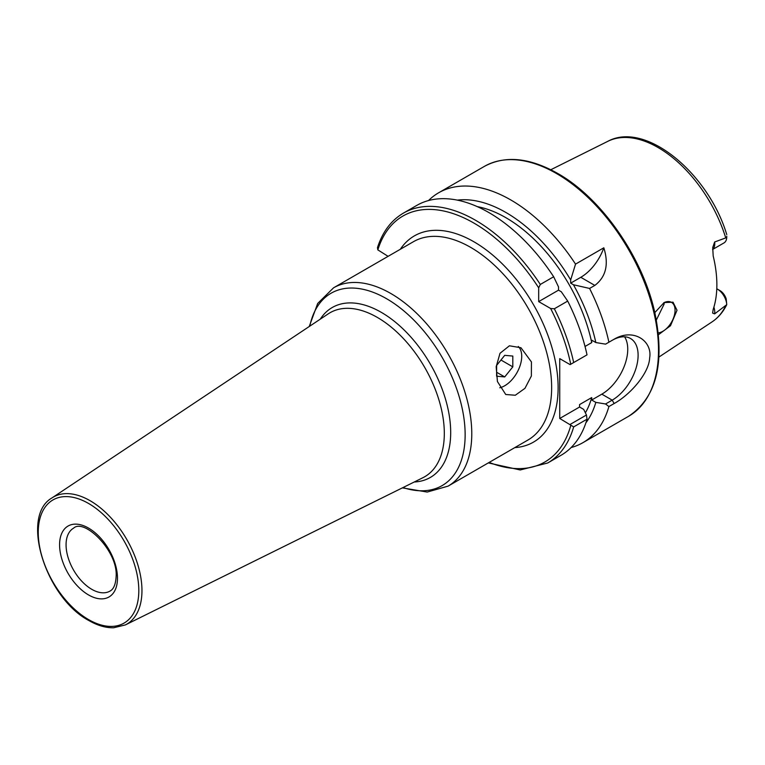 <?xml version="1.0" encoding="UTF-8"?>
<svg xmlns="http://www.w3.org/2000/svg" width="765" height="765" viewBox="0 0 765 765"><rect width="100%" height="100%" fill="white"/><g stroke="black" fill="none" stroke-linecap="round" stroke-linejoin="round"><path stroke-width="1.15" d="M725.65 305.809A104.308 60.225 60 0 1 712.033 321.902C718.268 317.714 723.174 311.967 726.75 304.661L714.644 313.87L712.617 313.076L713.19 309.395A105.427 60.865 -120 0 0 713.19 255.988L712.712 247.564L714.644 241.989A13.187 7.612 60 0 1 712.598 249.428M712.598 249.495L724.015 242.897A13.187 7.612 -120 0 0 726.731 237.552L714.644 241.989M654.802 312.617L664.096 302.577L673.018 302.175L677.015 310.255L670.503 325.727L658.445 334.735M716.786 288.768L720.018 290.633A9.524 5.498 60 0 1 726.205 298.933L726.75 304.661M716.748 289.524L717.427 289.141A13.187 7.612 60 0 1 726.731 304.585M658.254 332.88A17.174 9.916 120 0 0 675.055 310.227A17.174 9.916 120 0 0 671.498 302.366A17.174 9.916 120 0 0 663.79 302.739M656.341 320.047L664.183 303.944L664.116 302.586M726.731 237.552L726.75 236.222M561.022 455.299A144.269 83.299 -120 0 0 587.023 419.191L573.673 426.899A144.269 83.299 60 0 1 547.673 463.007L561.022 455.299M570.738 364.255A141.984 81.97 -120 0 0 550.628 308.496L554.348 308.783L567.697 301.075A144.269 83.299 -120 0 1 587.023 354.855L570.097 364.618L559.741 358.632L559.741 418.474L573.673 426.899M553.659 276.748L540.31 284.456L538.684 287.831L538.684 301.611L558.527 290.155L558.527 286.942L553.659 276.748A144.269 83.299 -120 0 0 416.753 205.422L403.404 213.129A144.269 83.299 60 0 1 540.31 284.456M457.336 200.124A132.355 76.414 -120 0 1 570.671 279.933L575.538 264.116A144.269 83.299 -120 0 0 510.762 199.933A144.269 83.299 -120 0 0 438.632 192.79A144.269 83.299 -120 0 0 428.524 200.554M538.684 287.831A141.984 81.97 -120 0 0 377.843 249.887L377.47 247.669C382.557 231.824 391.202 220.31 403.404 213.129M573.444 284.752A132.355 76.414 -120 0 1 595.83 342.548L605.564 344.145L608.902 342.223A144.269 83.299 -120 0 0 589.576 288.443L573.444 284.752L570.671 283.146L580.788 277.303A36.644 21.152 120 0 0 603.824 247.793L575.538 264.116M585.904 422.796A132.355 76.414 -120 0 0 595.83 402.38L605.564 403.977L608.902 406.559A144.269 83.299 -120 0 1 582.901 442.677A144.269 83.299 -120 0 1 571.13 447.544M603.824 247.793C608.978 264.365 605.976 276.911 594.835 285.412L589.576 288.443M624.594 336.801A36.644 21.152 -60 0 1 601.835 394.166L612.201 400.143L614.152 403.528C631.335 394.004 649.198 372.373 649.628 358.02C652.727 341.486 633.965 327.535 614.152 339.182L608.902 342.223M614.152 403.528L608.902 406.559M612.201 340.31L614.152 339.182L612.201 340.31A36.644 21.152 120 0 1 630.523 338.503A36.644 21.152 120 0 1 636.136 367.86A36.644 21.152 120 0 1 612.201 400.143L605.564 403.977M587.023 419.191L586.459 415.013L570.097 424.451M595.83 402.38L591.718 400.009L591.718 397.57A125.948 72.713 60 0 1 585.378 412.823M601.835 394.166L591.718 400.009M586.459 415.013L583.685 409.39L579.574 407.018L559.741 418.474M570.671 279.933L570.671 283.146M595.83 342.548L591.718 340.176L591.718 342.605L585.024 346.469M477.303 206.636A125.948 72.713 60 0 1 591.718 342.605M388.094 256.342L377.843 249.887M550.628 308.496L538.684 301.611M567.697 301.075L561.3 291.761L558.527 290.155M591.718 397.57L579.574 404.58L579.574 407.018M531.436 361.931L531.369 376.017L524.962 388.333L515.294 395.247L505.732 394.491L497.432 381.563L496.169 366.779L500.004 353.306L509.414 345.79L520.965 347.75L531.436 361.931M518.288 346.478A24.05 13.885 -60 0 1 521.72 356.318A24.05 13.885 -60 0 1 499.774 387.769M512.808 366.856L504.718 376.925L496.619 376.208L496.619 365.412L504.718 355.343L512.808 356.06L512.808 366.856L500.96 360.009M504.718 376.925L496.619 372.259M550.81 169.734L607.783 141.343A104.308 60.225 60 0 1 658.063 147.521A104.308 60.225 60 0 1 725.65 237.619M714.644 313.87A13.187 7.612 -120 0 0 713.898 307.157M628.639 416.265C656.236 397.79 665.034 363.585 655.031 313.66C643.26 258.054 601.663 198.068 557.647 173.416C529.533 157.571 505.11 155.228 484.369 166.388A144.269 83.299 60 0 1 556.499 173.531A144.269 83.299 60 0 1 650.747 300.664A144.269 83.299 60 0 1 628.639 416.265L582.901 442.677M554.348 308.783A144.269 83.299 60 0 1 573.673 362.562M489.189 462.404A141.984 81.97 -120 0 0 570.738 425.56M580.788 277.303L594.835 285.412M514.816 447.611A119.082 68.754 -120 0 0 555.428 361.673A119.082 68.754 -120 0 0 473.918 241.778A119.082 68.754 -120 0 0 400.315 249.285M470.676 247.382A114.501 66.106 -120 0 0 413.425 241.711L333.559 287.822A114.501 66.106 60 0 1 390.81 293.492A114.501 66.106 60 0 1 465.617 394.396A114.501 66.106 60 0 1 448.061 486.148L527.927 440.038A114.501 66.106 -120 0 0 545.483 348.285A114.501 66.106 -120 0 0 470.676 247.382M309.796 326.139A111.068 64.126 60 0 1 386.602 298.733A111.068 64.126 60 0 1 464.709 424.986A111.068 64.126 60 0 1 403.002 487.563M414.267 481.988A98.111 56.648 -120 0 0 448.577 411.675A98.111 56.648 -120 0 0 381.314 312.359A98.111 56.648 -120 0 0 320.267 319.168M377.365 317.437A94.688 54.669 -120 0 0 328.3 313.813L52.03 497.891A73.392 42.371 60 0 1 90.069 500.693A73.392 42.371 60 0 1 138.369 566.607A73.392 42.371 60 0 1 125.374 624.919L422.921 477.704A94.688 54.669 -120 0 0 439.684 402.476A94.688 54.669 -120 0 0 377.365 317.437M88.53 503.447A71.107 41.052 60 0 1 138.809 590.532A71.107 41.052 60 0 1 88.53 619.564A71.107 41.052 60 0 1 38.25 532.478A71.107 41.052 60 0 1 88.53 503.447M59.584 544.795A40.937 23.629 60 0 1 88.53 528.08A40.937 23.629 60 0 1 117.475 578.216A40.937 23.629 60 0 1 88.53 594.931A40.937 23.629 60 0 1 59.584 544.795M66.067 544.795A36.357 20.99 60 0 1 73.593 528.156C84.102 517.991 118.001 550.819 116.137 576.351C115.496 588.543 111.078 590.417 109.95 591.115A36.357 20.99 60 0 1 81.932 581.381A36.357 20.99 60 0 1 66.067 544.795M712.033 321.902L658.952 357.045M720.018 290.633L717.427 289.141M607.783 141.343C645.459 120.717 708.4 173.206 726.75 234.578M484.369 166.388L438.632 192.79M488.3 462.911L520.219 469.968L547.673 463.007M402.38 487.869L427.195 492.058L448.061 486.148M309.223 326.531L317.685 303.456L333.559 287.822M52.03 497.891C19.804 516.117 45.757 598.01 89.008 620.616C97.595 625.56 105.819 627.941 113.669 627.759L125.374 624.919"/></g></svg>
